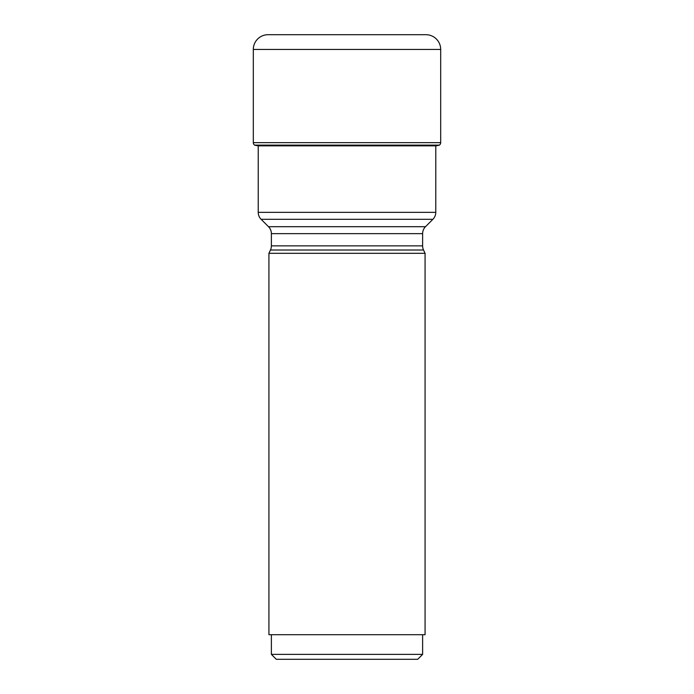 <?xml version="1.0" encoding="UTF-8"?>
<svg xmlns="http://www.w3.org/2000/svg" width="694" height="694" viewBox="0 0 694 694"><rect width="100%" height="100%" fill="white"/><g stroke="black" fill="none" stroke-linecap="round" stroke-linejoin="round"><path stroke-width="1.04" d="M254.845 145.246L258.203 145.844A435.199 435.199 0 0 1 254.845 145.246L439.354 145.107L254.646 145.107A2.95 2.95 0 0 1 253.31 142.643L253.31 49.456L253.31 142.643A2.95 2.95 0 0 0 254.646 145.107M253.31 142.643L440.69 142.643A2.95 2.95 0 0 1 439.354 145.107M440.69 142.643L440.69 49.456L253.31 49.456A14.756 14.756 0 0 1 268.066 34.7L425.934 34.7A14.756 14.756 0 0 1 440.69 49.456M432.891 219.304L261.109 219.304L268.5 226.695L425.5 226.695L432.891 219.304A9.837 9.837 0 0 0 435.771 212.347L435.797 145.844L258.203 145.844M439.155 145.246A435.199 435.199 0 0 1 435.797 145.844M258.229 145.853L258.229 212.347L435.771 212.347M261.109 219.304L261.109 219.304A9.837 9.837 0 0 1 258.229 212.347M425.5 226.695L425.5 226.695A9.837 9.837 0 0 0 422.62 233.652L422.62 245.858A9.837 9.837 0 0 0 423.54 250.013L425.075 253.31L268.925 253.31L270.46 250.013A9.837 9.837 0 0 0 271.38 245.858L422.62 245.858M268.5 226.695A9.837 9.837 0 0 1 271.38 233.652L271.38 245.858M425.075 253.31L425.075 634.706L268.925 634.706L268.925 253.31M271.38 654.381L422.62 654.381L417.701 659.3L276.299 659.3L271.38 654.381L271.38 634.706M422.62 654.381L422.62 634.706M268.066 34.7A14.756 14.756 0 0 0 253.31 49.456M422.62 233.652L271.38 233.652M423.54 250.013L270.46 250.013"/></g></svg>
